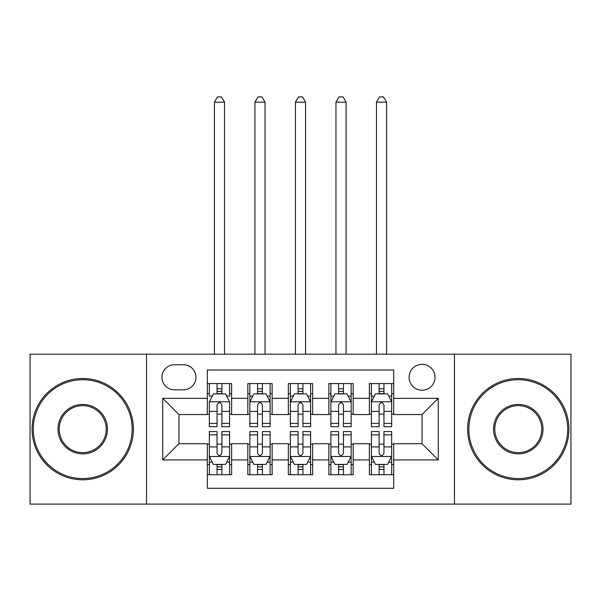 <?xml version="1.0" encoding="UTF-8"?>
<svg xmlns="http://www.w3.org/2000/svg" width="601" height="601" viewBox="0 0 601 601"><rect width="100%" height="100%" fill="white"/><g stroke="black" fill="none" stroke-linecap="round" stroke-linejoin="round"><path stroke-width="0.9" d="M422.052 364.311A12.967 12.967 0 0 0 409.086 377.278A12.967 12.967 0 0 0 422.052 390.244A12.967 12.967 0 0 0 435.019 377.278A12.967 12.967 0 0 0 422.052 364.311M454.461 504.096L570.95 504.096L570.95 354.184L454.461 354.184L454.461 504.096L146.539 504.096L146.539 354.184L30.05 354.184L30.05 504.096L146.539 504.096M393.685 383.558L369.382 383.558L369.382 398.35L353.17 398.35L353.17 414.555L369.382 414.555L369.382 398.35M353.17 398.35L353.17 383.558L328.86 383.558L328.86 398.35L312.655 398.35L312.655 414.555L328.86 414.555L328.86 398.35M312.655 398.35L312.655 383.558L288.345 383.558L288.345 398.35L272.14 398.35L272.14 414.555L288.345 414.555L288.345 398.35M272.14 398.35L272.14 383.558L247.83 383.558L247.83 414.555L231.618 414.555L231.618 383.558L207.315 383.558M207.315 474.722L231.618 474.722L231.618 443.726L247.83 443.726L247.83 474.722L272.14 474.722L272.14 443.726L288.345 443.726L288.345 459.93L272.14 459.93M288.345 459.93L288.345 474.722L312.655 474.722L312.655 443.726L328.86 443.726L328.86 459.93L312.655 459.93M328.86 459.93L328.86 474.722L353.17 474.722L353.17 443.726L369.382 443.726L369.382 459.93L353.17 459.93M174.493 389.839L183.403 389.839A12.561 12.561 0 0 0 195.964 377.278A12.561 12.561 0 0 0 183.403 364.717L174.493 364.717A12.561 12.561 0 0 0 161.932 377.278A12.561 12.561 0 0 0 174.493 389.839M454.461 354.184L146.539 354.184M393.685 398.35L393.685 369.983L207.315 369.983L207.315 414.555L178.948 414.555L178.948 443.726L207.315 443.726L207.315 488.297L393.685 488.297L393.685 443.726L422.052 443.726L422.052 414.555L393.685 414.555L393.685 398.35L438.257 398.35L438.257 459.93L393.685 459.93M207.315 459.93L162.743 459.93L162.743 398.35L207.315 398.35M369.382 459.93L369.382 474.722L393.685 474.722M207.315 393.685L209.336 393.685M217.036 393.685L221.897 393.685M229.597 393.685L231.618 393.685M207.315 414.149L209.336 414.149M217.036 414.149L221.897 414.149M229.597 414.149L231.618 414.149M207.315 444.131L209.336 444.131M217.036 444.131L221.897 444.131M229.597 444.131L231.618 444.131M207.315 464.596L209.336 464.596M217.036 464.596L221.897 464.596M229.597 464.596L231.618 464.596M247.83 414.149L249.851 414.149M257.551 414.149L262.412 414.149M270.112 414.149L272.14 414.149M247.83 393.685L249.851 393.685M257.551 393.685L262.412 393.685M270.112 393.685L272.14 393.685M247.83 444.131L249.851 444.131M257.551 444.131L262.412 444.131M270.112 444.131L272.14 444.131M247.83 464.596L249.851 464.596M257.551 464.596L262.412 464.596M270.112 464.596L272.14 464.596M288.345 444.131L290.373 444.131M298.066 444.131L302.934 444.131M310.627 444.131L312.655 444.131M288.345 464.596L290.373 464.596M298.066 464.596L302.934 464.596M310.627 464.596L312.655 464.596M288.345 393.685L290.373 393.685M298.066 393.685L302.934 393.685M310.627 393.685L312.655 393.685M288.345 414.149L290.373 414.149M298.066 414.149L302.934 414.149M310.627 414.149L312.655 414.149M328.86 444.131L330.888 444.131M338.588 444.131L343.449 444.131M351.149 444.131L353.17 444.131M328.86 464.596L330.888 464.596M338.588 464.596L343.449 464.596M351.149 464.596L353.17 464.596M328.86 393.685L330.888 393.685M338.588 393.685L343.449 393.685M351.149 393.685L353.17 393.685M328.86 414.149L330.888 414.149M338.588 414.149L343.449 414.149M351.149 414.149L353.17 414.149M369.382 444.131L371.403 444.131M379.103 444.131L383.964 444.131M391.664 444.131L393.685 444.131M369.382 464.596L371.403 464.596M379.103 464.596L383.964 464.596M391.664 464.596L393.685 464.596M369.382 393.685L371.403 393.685M379.103 393.685L383.964 393.685M391.664 393.685L393.685 393.685M369.382 414.149L371.403 414.149M379.103 414.149L383.964 414.149M391.664 414.149L393.685 414.149M178.948 414.555L162.743 398.35M178.948 443.726L162.743 459.93M438.257 398.35L422.052 414.555M438.257 459.93L422.052 443.726M221.897 383.558L221.897 393.888L221.897 388.824L217.036 388.824M229.597 423.404L221.897 423.404L221.897 426.71L229.597 426.71L229.597 401.994L225.54 393.888L213.385 393.888L209.336 401.994L209.336 426.71L217.036 426.71L217.036 423.404L209.336 423.404M212.273 396.119L209.336 396.119L209.336 383.558M209.336 396.202L209.336 388.824M229.597 396.202L229.597 388.824M226.66 396.119L229.597 396.119L229.597 383.558M217.036 393.888L217.036 383.558M221.897 423.404L221.897 405.036C220.282 401.911 218.659 401.911 217.036 405.036L217.036 418.702M209.336 411.385L217.036 411.385L217.036 423.404M224.534 354.184L224.534 102.17L214.399 102.17L214.399 354.184M214.399 102.17L217.442 96.904L221.491 96.904L224.534 102.17M217.036 469.456L221.897 469.456M209.336 434.876L217.036 434.876L217.036 431.571L209.336 431.571L209.336 456.287L213.385 464.393L225.54 464.393L229.597 456.287L229.597 431.571L221.897 431.571L221.897 434.876L229.597 434.876M229.597 456.287L229.597 474.722M209.336 456.287L209.336 474.722M221.897 464.393L221.897 474.722M217.036 474.722L217.036 464.393M217.036 434.876L217.036 453.252C218.651 456.369 220.274 456.369 221.897 453.252L221.897 434.876M82.72 379.712A49.432 49.432 0 0 0 33.288 429.144A49.432 49.432 0 0 0 82.72 478.569A49.432 49.432 0 0 0 132.152 429.144A49.432 49.432 0 0 0 82.72 379.712M82.72 479.786A50.649 50.649 0 0 1 32.078 429.144A50.649 50.649 0 0 1 82.72 378.495A50.649 50.649 0 0 1 133.369 429.144A50.649 50.649 0 0 1 82.72 479.786M82.72 404.428A24.716 24.716 0 0 1 107.436 429.144A24.716 24.716 0 0 1 82.72 453.853A24.716 24.716 0 0 1 58.004 429.144A24.716 24.716 0 0 1 82.72 404.428M82.72 452.643A23.499 23.499 0 0 0 106.219 429.144A23.499 23.499 0 0 0 82.72 405.645A23.499 23.499 0 0 0 59.221 429.144A23.499 23.499 0 0 0 82.72 452.643M518.28 379.712A49.432 49.432 0 0 0 468.848 429.144A49.432 49.432 0 0 0 518.28 478.569A49.432 49.432 0 0 0 567.712 429.144A49.432 49.432 0 0 0 518.28 379.712M518.28 479.786A50.649 50.649 0 0 1 467.631 429.144A50.649 50.649 0 0 1 518.28 378.495A50.649 50.649 0 0 1 568.922 429.144A50.649 50.649 0 0 1 518.28 479.786M518.28 404.428A24.716 24.716 0 0 1 542.996 429.144A24.716 24.716 0 0 1 518.28 453.853A24.716 24.716 0 0 1 493.564 429.144A24.716 24.716 0 0 1 518.28 404.428M518.28 452.643A23.499 23.499 0 0 0 541.779 429.144A23.499 23.499 0 0 0 518.28 405.645A23.499 23.499 0 0 0 494.781 429.144A23.499 23.499 0 0 0 518.28 452.643M262.412 388.824L257.551 388.824M270.112 423.404L262.412 423.404L262.412 426.71L270.112 426.71L270.112 401.994L266.063 393.888L253.907 393.888L249.851 401.994L249.851 426.71L257.551 426.71L257.551 423.404L249.851 423.404M249.851 401.994L249.851 383.558M270.112 401.994L270.112 383.558M257.551 393.888L257.551 383.558M262.412 383.558L262.412 393.888M262.412 423.404L262.412 405.036C260.796 401.911 259.174 401.911 257.551 405.036L257.551 423.404M265.049 354.184L265.049 102.17L254.922 102.17L254.922 354.184M254.922 102.17L257.957 96.904L262.006 96.904L265.049 102.17M302.934 388.824L298.066 388.824M310.627 423.404L302.934 423.404L302.934 426.71L310.627 426.71L310.627 401.994L306.578 393.888L294.422 393.888L290.373 401.994L290.373 426.71L298.066 426.71L298.066 423.404L290.373 423.404M290.373 401.994L290.373 383.558M310.627 401.994L310.627 383.558M298.066 393.888L298.066 383.558M302.934 383.558L302.934 393.888M302.934 423.404L302.934 405.036C301.311 401.911 299.689 401.911 298.066 405.036L298.066 423.404M305.563 354.184L305.563 102.17L295.437 102.17L295.437 354.184M295.437 102.17L298.472 96.904L302.528 96.904L305.563 102.17M343.449 388.824L338.588 388.824M351.149 423.404L343.449 423.404L343.449 426.71L351.149 426.71L351.149 401.994L347.093 393.888L334.937 393.888L330.888 401.994L330.888 426.71L338.588 426.71L338.588 423.404L330.888 423.404M330.888 401.994L330.888 383.558M351.149 401.994L351.149 383.558M338.588 393.888L338.588 383.558M343.449 383.558L343.449 393.888M343.449 423.404L343.449 405.036C341.826 401.911 340.211 401.911 338.588 405.036L338.588 423.404M346.078 354.184L346.078 102.17L335.951 102.17L335.951 354.184M335.951 102.17L338.994 96.904L343.043 96.904L346.078 102.17M383.964 388.824L379.103 388.824M391.664 423.404L383.964 423.404L383.964 426.71L391.664 426.71L391.664 401.994L387.615 393.888L375.46 393.888L371.403 401.994L371.403 426.71L379.103 426.71L379.103 423.404L371.403 423.404M371.403 401.994L371.403 383.558M391.664 401.994L391.664 383.558M379.103 393.888L379.103 383.558M383.964 383.558L383.964 393.888M383.964 423.404L383.964 405.036C382.349 401.911 380.726 401.911 379.103 405.036L379.103 423.404M386.601 354.184L386.601 102.17L376.466 102.17L376.466 354.184M376.466 102.17L379.509 96.904L383.558 96.904L386.601 102.17M257.551 469.456L262.412 469.456M249.851 434.876L257.551 434.876L257.551 431.571L249.851 431.571L249.851 456.287L253.907 464.393L266.063 464.393L270.112 456.287L270.112 431.571L262.412 431.571L262.412 434.876L270.112 434.876M270.112 456.287L270.112 474.722M249.851 456.287L249.851 474.722M262.412 464.393L262.412 474.722M257.551 474.722L257.551 464.393M257.551 434.876L257.551 453.252C259.174 456.369 260.789 456.369 262.412 453.252L262.412 434.876M298.066 469.456L302.934 469.456M290.373 434.876L298.066 434.876L298.066 431.571L290.373 431.571L290.373 456.287L294.422 464.393L306.578 464.393L310.627 456.287L310.627 431.571L302.934 431.571L302.934 434.876L310.627 434.876M310.627 456.287L310.627 474.722M290.373 456.287L290.373 474.722M302.934 464.393L302.934 474.722M298.066 474.722L298.066 464.393M298.066 434.876L298.066 453.252C299.689 456.369 301.311 456.369 302.934 453.252L302.934 434.876M338.588 469.456L343.449 469.456M330.888 434.876L338.588 434.876L338.588 431.571L330.888 431.571L330.888 456.287L334.937 464.393L347.093 464.393L351.149 456.287L351.149 431.571L343.449 431.571L343.449 434.876L351.149 434.876M351.149 456.287L351.149 474.722M330.888 456.287L330.888 474.722M343.449 464.393L343.449 474.722M338.588 474.722L338.588 464.393M338.588 434.876L338.588 453.252C340.204 456.369 341.826 456.369 343.449 453.252L343.449 434.876M379.103 469.456L383.964 469.456M371.403 434.876L379.103 434.876L379.103 431.571L371.403 431.571L371.403 456.287L375.46 464.393L387.615 464.393L391.664 456.287L391.664 431.571L383.964 431.571L383.964 434.876L391.664 434.876M391.664 456.287L391.664 474.722M371.403 456.287L371.403 474.722M383.964 464.393L383.964 474.722M379.103 474.722L379.103 464.393M379.103 434.876L379.103 453.252C380.718 456.369 382.341 456.369 383.964 453.252L383.964 434.876M247.83 459.93L231.618 459.93M247.83 398.35L231.618 398.35M229.492 401.791L209.441 401.791M229.597 411.385L221.897 411.385M221.897 391.409L217.036 391.409M209.441 456.49L229.492 456.49M229.597 462.161L226.66 462.161M212.273 462.161L209.336 462.161M221.897 446.896L229.597 446.896M209.336 446.896L217.036 446.896M217.036 466.879L221.897 466.879M270.014 401.791L249.956 401.791M249.851 396.119L252.788 396.119M267.175 396.119L270.112 396.119M257.551 411.385L249.851 411.385M270.112 411.385L262.412 411.385M262.412 391.409L257.551 391.409M310.529 401.791L290.471 401.791M290.373 396.119L293.311 396.119M307.689 396.119L310.627 396.119M298.066 411.385L290.373 411.385M310.627 411.385L302.934 411.385M302.934 391.409L298.066 391.409M351.044 401.791L330.986 401.791M330.888 396.119L333.825 396.119M348.212 396.119L351.149 396.119M338.588 411.385L330.888 411.385M351.149 411.385L343.449 411.385M343.449 391.409L338.588 391.409M391.559 401.791L371.508 401.791M371.403 396.119L374.34 396.119M388.727 396.119L391.664 396.119M379.103 411.385L371.403 411.385M391.664 411.385L383.964 411.385M383.964 391.409L379.103 391.409M249.956 456.49L270.014 456.49M270.112 462.161L267.175 462.161M252.788 462.161L249.851 462.161M262.412 446.896L270.112 446.896M249.851 446.896L257.551 446.896M257.551 466.879L262.412 466.879M290.471 456.49L310.529 456.49M310.627 462.161L307.689 462.161M293.311 462.161L290.373 462.161M302.934 446.896L310.627 446.896M290.373 446.896L298.066 446.896M298.066 466.879L302.934 466.879M330.986 456.49L351.044 456.49M351.149 462.161L348.212 462.161M333.825 462.161L330.888 462.161M343.449 446.896L351.149 446.896M330.888 446.896L338.588 446.896M338.588 466.879L343.449 466.879M371.508 456.49L391.559 456.49M391.664 462.161L388.727 462.161M374.34 462.161L371.403 462.161M383.964 446.896L391.664 446.896M371.403 446.896L379.103 446.896M379.103 466.879L383.964 466.879"/></g></svg>
